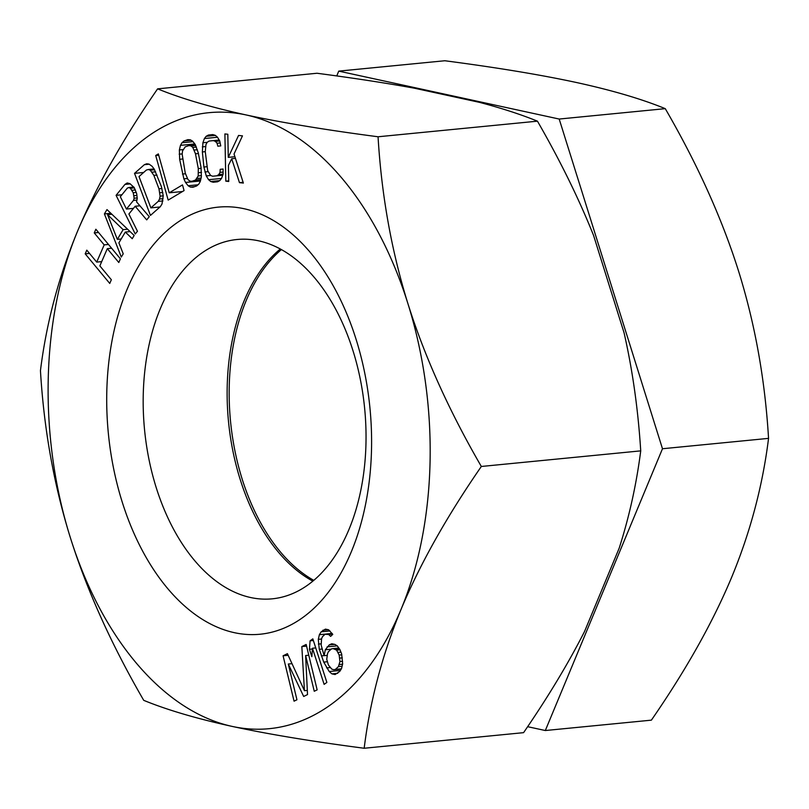 <?xml version="1.0" encoding="UTF-8"?>
<svg xmlns="http://www.w3.org/2000/svg" width="809" height="809" viewBox="0 0 809 809"><rect width="100%" height="100%" fill="white"/><g stroke="black" fill="none" stroke-linecap="round" stroke-linejoin="round"><path stroke-width="1.21" d="M313.781 580.346A180.518 110.57 84.4 0 1 229.23 386.55A180.518 110.57 84.4 0 1 281.411 249.577M336.756 75.935L338.749 71.121L444.829 60.746C497.08 67.582 541.069 74.863 576.787 82.579C612.433 90.386 641.921 99.082 665.271 108.659L559.191 119.044L662.48 448.742L545.317 730.527L527.63 726.684M338.749 71.121L559.191 119.044M665.271 108.659C697.53 164.308 721.992 218.551 738.657 271.379C755.1 324.247 765.071 379.906 768.55 438.367C762.665 485.724 750.388 531.978 731.72 577.13C712.83 622.313 686.052 669.983 651.387 720.152L545.317 730.527M768.55 438.367L662.48 448.742M227.825 134.264L224.902 133.94L225.802 181.145L228.735 181.469L228.421 165.4L231.708 158.736L239.464 182.642L243.367 183.067L234.044 153.983L242.467 135.861L238.564 135.437L228.269 157.361L227.825 134.264M232.213 726.421A309.463 189.539 84.4 0 1 70.343 537.621A309.463 189.539 84.4 0 1 77.28 231.87A309.463 189.539 84.4 0 1 246.088 114.939A309.463 189.539 84.4 0 1 407.948 303.749A309.463 189.539 84.4 0 1 401.011 609.49A309.463 189.539 84.4 0 1 232.213 726.421C196.567 718.614 167.079 709.918 143.729 700.341C111.47 644.692 87.008 590.449 70.343 537.621C53.9 484.753 43.929 429.094 40.45 370.633C46.335 323.276 58.612 277.022 77.28 231.87C96.17 186.687 122.948 139.017 157.613 88.848C181.186 98.496 210.674 107.192 246.088 114.939C282.159 122.705 326.148 129.986 378.056 136.772C381.535 195.232 391.505 250.891 407.948 303.749C424.614 356.587 449.076 410.83 481.335 466.469C446.669 516.648 419.891 564.318 401.011 609.49C382.333 654.653 370.057 700.907 364.171 748.254C311.92 741.418 267.931 734.137 232.213 726.421M106.788 391.91A214.567 131.412 84.4 0 1 243.954 208.702A214.567 131.412 84.4 0 1 371.513 449.45A214.567 131.412 84.4 0 1 234.337 632.668A214.567 131.412 84.4 0 1 106.788 391.91M128.894 213.991L135.174 206.255L146.692 219.886L149.271 216.701L136.569 201.886L137.237 198.417L136.711 193.766L134.223 187.557L129.895 183.623L127.195 182.976L124.94 184.422L116.081 195.343L135.245 233.983L137.459 231.263L128.894 213.991M161.416 186.636L154.226 169.101L152.052 166.25L149.058 164.116L146.742 163.772L144.356 164.682L134.527 173.359L150.454 215.406L160.283 206.73L161.992 204.03L163.236 195.768L161.416 186.636M155.702 155.5L168.171 200.086L184.078 190.59L182.49 184.897L169.233 192.805L158.352 153.912L155.702 155.5L158.716 155.207M198.276 152.84L195.202 144.457L192.593 141.16L190.358 139.836L187.84 139.654L184.108 140.948L181.974 142.738L180.478 145.347L179.365 149.938L179.649 159.292L183.855 178.829L185.534 182.45L188.143 185.746L190.378 187.071L192.896 187.253L196.617 185.969L198.761 184.169L200.248 181.56L201.37 176.969L201.087 167.615L198.276 152.84M307.521 694.577L305.62 655.533L314.256 691.27L317.148 689.855L306.166 644.46L301.838 646.583L304.437 690.694L287.407 653.662L283.079 655.786L294.061 701.181L296.943 699.765L288.307 664.027L303.678 696.468L307.521 694.577M210.724 181.509L213.232 182.258L217.57 181.792L219.876 180.528L221.595 178.314L223.122 174.087L223.092 169.01L220.2 169.324L220.028 172.388L218.784 174.552L216.964 175.765L212.625 176.231L210.593 175.432L207.68 170.669L205.264 151.637L205.992 144.447L207.235 142.283L209.056 141.069L213.394 140.604L215.416 141.403L217.065 143.254L217.854 146.217L220.746 145.903L219.755 140.938L217.419 137.125L215.285 135.325L212.777 134.577L208.439 135.042L206.133 136.306L204.414 138.531L202.897 142.748L202.371 151.95L203.898 167.018L206.265 175.897L208.601 179.709L210.724 181.509L219.674 180.629M106.98 209.592L104.401 213.91L121.299 257.05L123.231 253.814L118.893 242.842L125.324 232.052L132.231 238.706L134.163 235.47L106.98 209.592M111.349 279.742L99.851 265.888L107.314 248.656L118.802 262.51L120.399 258.819L95.856 229.23L94.259 232.921L104.179 244.884L96.716 262.106L86.796 250.153L85.198 253.844L109.751 283.433L111.349 279.742M326.856 682.412L312.82 638.857L310.09 640.819L309.453 649.273L311.839 656.686L312.476 648.231L324.126 684.374L326.856 682.412M337.302 645.895L334.966 644.429L331.771 643.772L329.273 644.874L325.319 649.748L324.136 655.674L321.163 645.137L321.567 638.726L322.508 636.643L325.076 634.246L328.707 634.519L330.618 636.37L332.762 634.377L328.596 629.776L325.4 629.119L321.183 631.819L319.383 634.691L318.291 639.343L319.282 649.303L323.731 662.096L329.212 671.531L331.892 673.877L335.088 674.534L339.74 671.44L341.54 668.558L342.642 663.916L341.651 653.945L339.901 649.526L337.302 645.895M139.017 176.564L146.389 170.052L148.371 169.496L150.272 170.203L153.872 175.381L158.958 188.8L160.101 196.142L159.545 199.024L158.251 201.36L150.878 207.873L139.017 176.564M133.232 192.754L134.163 198.225L133.465 200.42L126.447 209.056L120.329 196.729L127.347 188.082L128.864 187.536L130.411 188.275L133.232 192.754L136.327 192.451M117.335 239.363L107.567 214.688L123.12 229.655L117.335 239.363L121.188 238.989M185.231 146.854L188.962 145.569L191.005 145.903L192.785 147.39L195.485 153.811L198.286 168.585L198.195 175.968L195.495 180.053L191.773 181.337L189.721 181.004L187.951 179.517L185.251 173.106L182.167 154.216L182.531 150.939L185.231 146.854M336.625 650.143L339.153 655.057L339.952 661.57L338.425 666.616L335.411 669.407L333.773 669.71L331.791 669.134L328.403 665.018L326.745 659.305L327.493 653.773L328.434 651.69L331.447 648.899L333.086 648.596L336.625 650.143L340.013 649.809M157.613 88.848L317.007 73.255C353.867 78.109 386.328 83.094 414.39 88.201L479.494 102.359C501.408 108.123 520.723 114.393 537.449 121.168C560.141 160.576 578.839 198.66 593.553 235.399L624.063 332.782C632.557 370.138 638.119 409.496 640.728 450.866C636.42 484.409 629.23 516.86 619.168 548.219L584.563 631.445C568.292 663.42 547.966 697.156 523.575 732.661L364.171 748.254M312.84 581.135A180.518 110.57 84.4 0 1 227.198 386.742A180.518 110.57 84.4 0 1 280.329 248.98M143.244 394.964A180.518 110.57 84.4 0 1 237.027 239.504A180.518 110.57 84.4 0 1 365.971 443.372A180.518 110.57 84.4 0 1 272.188 598.832A180.518 110.57 84.4 0 1 143.244 394.964M537.449 121.168L378.056 136.772M640.728 450.866L481.335 466.469M135.174 206.255L139.927 205.799M116.081 195.343L121.916 194.767M124.94 184.422L130.289 183.906M85.198 253.844L89.506 253.419M96.716 262.106L101.701 261.62M104.179 244.884L108.487 244.46M94.259 232.921L98.567 232.496M107.314 248.656L111.622 248.242M104.401 213.91L110.843 213.273M125.324 232.052L130.087 231.586M107.567 214.688L111.885 214.264M123.12 229.655L127.6 229.22M133.465 200.42L136.913 200.076M126.447 209.056L133.455 208.368M134.163 198.225L137.176 197.932M134.082 195.677L136.893 195.404M132.009 190.287L135.416 189.953M130.411 188.275L134.385 187.89M128.864 187.536L133.829 187.051M144.356 164.682L149.2 164.207M134.527 173.359L143.648 172.469M150.878 207.873L160 206.973M158.251 201.36L162.922 200.905M159.545 199.024L163.074 198.68M160.101 196.142L163.236 195.839M159.899 192.744L162.821 192.451M158.958 188.8L161.911 188.507M153.872 175.381L157.037 175.068M152.112 172.165L155.621 171.821M150.272 170.203L154.58 169.779M148.371 169.496L154.104 168.939M169.233 192.805L182.541 191.511M184.108 140.948L191.076 140.26M181.974 142.738L192.987 141.656M190.378 187.071L194.605 186.657M188.143 185.746L198.033 184.786M185.534 182.45L200.389 181.004M183.855 178.829L187.375 178.486M182.45 174.066L185.463 173.773M179.649 159.292L182.571 158.999M179.183 154.206L182.197 153.902M179.365 149.938L183.107 149.574M180.478 145.347L194.797 143.951M188.962 145.569L195.424 144.932M191.773 181.337L200.511 180.488M195.495 180.053L200.743 179.537M197.174 178.425L201.107 178.041M198.195 175.968L201.421 175.654M198.569 172.691L201.522 172.398M198.286 168.585L201.148 168.302M195.485 153.811L198.407 153.518M194.271 150.029L197.366 149.726M192.785 147.39L196.395 147.036M191.005 145.903L195.667 145.448M220.2 169.324L223.092 169.041M208.601 179.709L221.494 178.445M206.265 175.897L210.684 175.462M204.889 171.983L208.115 171.67M203.898 167.018L206.791 166.735M202.371 151.95L205.264 151.667M202.341 146.874L205.547 146.56M202.897 142.748L207.205 142.333M204.414 138.531L217.49 137.247M206.133 136.306L215.386 135.406M208.439 135.042L212.888 134.618M217.065 143.254L220.159 142.96M215.416 141.403L219.765 140.978M213.394 140.604L219.199 140.038M212.625 176.231L222.697 175.24M216.964 175.765L222.718 175.199M218.784 174.552L223.102 174.127M220.028 172.388L223.112 172.084M225.802 181.145L228.714 180.862M231.708 158.736L235.449 158.372M239.464 182.642L243.115 182.278M228.269 157.361L234.923 156.713M305.62 655.533L308.775 655.229M288.307 664.027L292.009 663.663M283.079 655.786L288.156 655.29M304.437 690.694L307.319 690.411M301.838 646.583L306.571 646.118M312.476 648.231L315.743 647.918M309.453 649.273L312.426 648.98M310.09 640.819L313.356 640.506M331.892 673.877L337.727 673.3M329.212 671.531L340.367 670.439M326.603 667.9L330.163 667.546M323.731 662.096L327.24 661.752M321.294 655.897L324.116 655.624M319.282 649.303L322.022 649.04M318.392 644.075L321.082 643.812M318.291 639.343L321.497 639.029M319.383 634.691L326.32 634.013M321.183 631.819L329.951 630.959M322.902 630.221L328.232 629.705M328.707 634.519L332.6 634.135M326.715 633.943L332.125 633.407M324.136 655.674L327.17 655.381M325.319 649.748L331.154 649.172M327.119 646.866L337.272 645.875M329.273 644.874L334.592 644.358M338.101 652.398L340.933 652.125M335.068 649.172L339.345 648.747M333.086 648.596L338.829 648.029M333.773 669.71L341.277 668.982M335.411 669.407L341.378 668.821M338.425 666.616L342.086 666.252M339.365 664.533L342.571 664.219M339.952 661.57L342.581 661.307M339.77 658.111L342.308 657.859M339.153 655.057L341.792 654.794"/></g></svg>
